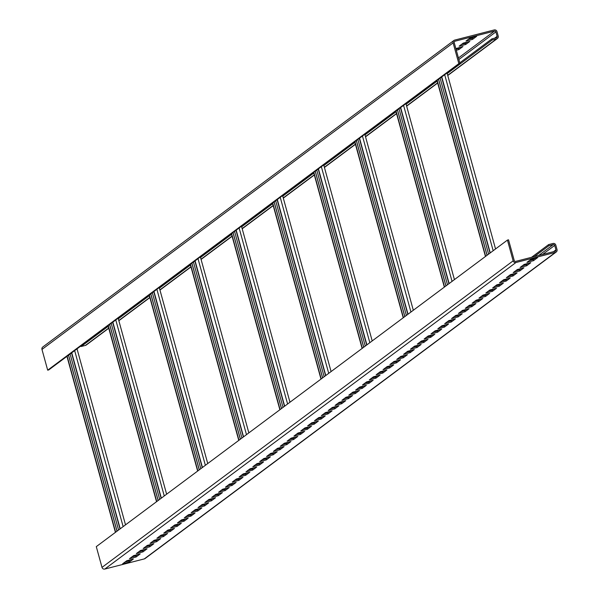 <?xml version="1.0" encoding="UTF-8"?>
<svg xmlns="http://www.w3.org/2000/svg" width="599" height="599" viewBox="0 0 599 599"><rect width="100%" height="100%" fill="white"/><g stroke="black" fill="none" stroke-linecap="round" stroke-linejoin="round"><path stroke-width="0.9" d="M556.224 251.999L145.078 558.538A2.314 2.254 -126.7 0 1 144.307 558.904L104.81 569.05A2.314 2.254 -126.7 0 1 102.002 567.388L96.289 546.632L507.435 240.087L508.529 239.81L514.249 260.565A1.161 1.131 53.3 0 0 515.649 261.396L555.146 251.251A1.161 1.131 53.3 0 0 555.939 249.858L554.711 245.41A1.161 1.131 53.3 0 0 553.304 244.579L548.916 245.71L548.617 244.594L553.004 243.471A2.314 2.254 -126.7 0 1 555.805 245.126L557.033 249.573A2.314 2.254 -126.7 0 1 555.453 252.366L515.956 262.512A2.314 2.254 -126.7 0 1 513.148 260.85L507.435 240.087M531.56 257.308L548.617 244.594M537.625 257.615L531.043 259.3L526.933 262.369L533.514 260.677L537.625 257.615M530.774 262.721L524.192 264.414L520.082 267.476L526.663 265.784L530.774 262.721M523.923 267.828L517.341 269.52L513.223 272.59L519.812 270.898L523.923 267.828M517.072 272.942L510.483 274.634L506.372 277.696L512.954 276.004L517.072 272.942M510.213 278.048L503.632 279.74L499.521 282.803L506.103 281.111L510.213 278.048M503.362 283.155L496.781 284.847L492.67 287.917L499.252 286.225L503.362 283.155M496.511 288.269L489.93 289.961L485.819 293.023L492.4 291.331L496.511 288.269M489.66 293.375L483.079 295.067L478.968 298.13L485.549 296.438L489.66 293.375M482.809 298.482L476.22 300.174L472.109 303.244L478.691 301.552L482.809 298.482M475.95 303.596L469.369 305.288L465.258 308.35L471.84 306.658L475.95 303.596M469.099 308.702L462.518 310.394L458.407 313.457L464.989 311.765L469.099 308.702M462.248 313.809L455.667 315.501L451.556 318.571L458.138 316.878L462.248 313.809M455.397 318.923L448.816 320.615L444.705 323.677L451.287 321.985L455.397 318.923M448.546 324.029L441.965 325.721L437.847 328.784L444.436 327.099L448.546 324.029M441.688 329.136L435.106 330.828L430.995 333.898L437.577 332.205L441.688 329.136M434.837 334.249L428.255 335.942L424.144 339.004L430.726 337.312L434.837 334.249M427.986 339.356L421.404 341.048L417.293 344.111L423.875 342.426L427.986 339.356M421.134 344.462L414.553 346.155L410.442 349.224L417.024 347.532L421.134 344.462M414.283 349.576L407.702 351.269L403.591 354.331L410.173 352.639L414.283 349.576M407.432 354.683L400.843 356.375L396.733 359.437L403.314 357.753L407.432 354.683M400.574 359.797L393.992 361.482L389.882 364.551L396.463 362.859L400.574 359.797M393.723 364.903L387.141 366.595L383.031 369.658L389.612 367.966L393.723 364.903M386.872 370.01L380.29 371.702L376.179 374.764L382.761 373.08L386.872 370.01M380.021 375.124L373.439 376.808L369.328 379.878L375.91 378.186L380.021 375.124M373.17 380.23L366.588 381.922L362.47 384.985L369.059 383.293L373.17 380.23M366.311 385.337L359.729 387.029L355.619 390.091L362.2 388.407L366.311 385.337M359.46 390.451L352.878 392.135L348.768 395.205L355.349 393.513L359.46 390.451M352.609 395.557L346.027 397.249L341.917 400.312L348.498 398.62L352.609 395.557M345.758 400.664L339.176 402.356L335.066 405.418L341.647 403.733L345.758 400.664M338.907 405.778L332.325 407.462L328.215 410.532L334.796 408.84L338.907 405.778M332.056 410.884L325.467 412.576L321.356 415.639L327.938 413.946L332.056 410.884M325.197 415.991L318.616 417.683L314.505 420.745L321.086 419.06L325.197 415.991M318.346 421.104L311.765 422.789L307.654 425.859L314.235 424.167L318.346 421.104M311.495 426.211L304.913 427.903L300.803 430.966L307.384 429.273L311.495 426.211M304.644 431.317L298.062 433.01L293.952 436.072L300.533 434.387L304.644 431.317M297.793 436.431L291.211 438.116L287.093 441.186L293.675 439.494L297.793 436.431M290.934 441.538L284.353 443.23L280.242 446.292L286.824 444.6L290.934 441.538M284.083 446.644L277.502 448.337L273.391 451.406L279.973 449.714L284.083 446.644M277.232 451.758L270.651 453.443L266.54 456.513L273.122 454.821L277.232 451.758M270.381 456.865L263.8 458.557L259.689 461.619L266.27 459.927L270.381 456.865M263.53 461.971L256.949 463.663L252.83 466.733L259.419 465.041L263.53 461.971M256.672 467.085L250.09 468.77L245.979 471.84L252.561 470.148L256.672 467.085M249.82 472.192L243.239 473.884L239.128 476.946L245.71 475.254L249.82 472.192M242.969 477.298L236.388 478.99L232.277 482.06L238.859 480.368L242.969 477.298M236.118 482.412L229.537 484.097L225.426 487.167L232.008 485.475L236.118 482.412M229.267 487.519L222.686 489.211L218.575 492.273L225.157 490.581L229.267 487.519M222.416 492.625L215.827 494.317L211.717 497.387L218.298 495.695L222.416 492.625M215.558 497.739L208.976 499.431L204.865 502.494L211.447 500.801L215.558 497.739M208.707 502.846L202.125 504.538L198.014 507.6L204.596 505.908L208.707 502.846M201.856 507.952L195.274 509.644L191.163 512.714L197.745 511.022L201.856 507.952M195.004 513.066L188.423 514.758L184.312 517.821L190.894 516.128L195.004 513.066M188.153 518.172L181.572 519.865L177.454 522.927L184.043 521.235L188.153 518.172M181.295 523.279L174.713 524.971L170.603 528.041L177.184 526.349L181.295 523.279M174.444 528.393L167.862 530.085L163.752 533.147L170.333 531.455L174.444 528.393M167.593 533.499L161.011 535.192L156.901 538.254L163.482 536.569L167.593 533.499M160.742 538.606L154.16 540.298L150.05 543.368L156.631 541.676L160.742 538.606M153.891 543.72L147.309 545.412L143.198 548.474L149.78 546.782L153.891 543.72M147.04 548.826L140.451 550.518L136.34 553.581L142.921 551.896L147.04 548.826M140.181 553.933L133.599 555.625L129.489 558.695L136.07 557.003L140.181 553.933M133.33 559.047L126.748 560.739L122.638 563.801L129.219 562.109L133.33 559.047M447.228 73.542L492.251 39.976L496.638 38.845A2.314 2.254 53.3 0 0 498.218 36.06L496.998 31.612A2.314 2.254 53.3 0 0 494.19 29.95L454.693 40.096A2.314 2.254 53.3 0 0 453.922 40.462L42.776 347.001A2.314 2.254 53.3 0 0 41.967 349.427L47.688 370.182L458.834 63.644L459.927 63.359L71.738 352.789L120.219 528.79M459.927 63.359L454.214 42.604A1.161 1.131 -126.7 0 1 455 41.204L494.497 31.066A1.161 1.131 -126.7 0 1 495.897 31.889L497.125 36.344A1.161 1.131 -126.7 0 1 496.331 37.737L491.944 38.86L492.251 39.976M47.688 370.182L48.781 369.897L66.938 356.36L115.42 532.369M66.938 356.36L68.585 355.132L117.067 531.141M68.585 355.132L71.536 352.938L120.01 528.939M80.94 345.923L81.105 346.514L85.492 345.391A2.314 2.254 53.3 0 0 86.263 345.017L108.756 328.252M81.105 346.514L108.217 326.298M118.31 318.773L149.331 295.644M159.424 288.119L190.445 264.99M200.538 257.465L231.566 234.336M241.652 226.811L272.68 203.682M282.765 196.158L313.794 173.029M323.887 165.504L354.908 142.375M365.001 134.85L396.021 111.721M406.115 104.196L437.135 81.067M459.785 62.843L491.944 38.86M476.669 36.314L470.088 37.999L465.977 41.069L472.559 39.377L476.669 36.314M469.818 41.421L463.237 43.113L459.126 46.175L465.708 44.483L469.818 41.421M456.318 50.249L458.849 49.597L462.967 46.527L455.861 48.601M453.922 40.462A2.314 2.254 53.3 0 0 453.114 42.881L458.834 63.644M468.411 39.249L472.252 38.261L473.929 37.018M461.559 44.356L465.401 43.375L467.07 42.125M456.011 49.133L458.549 48.482L460.219 47.231M472.559 39.377L472.252 38.261M465.708 44.483L465.401 43.375M458.849 49.597L458.549 48.482M441.77 76.897L490.252 252.898M441.56 77.054L490.042 253.055M436.971 80.476L485.452 256.477M437.18 80.318L485.654 256.327M400.656 107.55L449.138 283.559M400.446 107.708L448.928 283.709M395.857 111.129L444.338 287.131M396.066 110.972L444.54 286.981M359.542 138.204L408.016 314.213M359.333 138.362L407.814 314.363M354.743 141.783L403.224 317.784M354.952 141.626L403.426 317.635M318.428 168.858L366.902 344.867M318.219 169.015L366.7 345.017M313.629 172.437L362.11 348.438M313.831 172.28L362.313 348.289M277.315 199.512L325.789 375.521M277.105 199.669L325.586 375.67M272.515 203.091L320.997 379.092M272.717 202.941L321.199 378.942M236.193 230.166L284.675 406.174M235.991 230.323L284.473 406.324M231.401 233.745L279.875 409.746M231.603 233.595L280.085 409.596M195.079 260.82L243.561 436.828M194.877 260.977L243.359 436.978M190.287 264.399L238.761 440.4M190.489 264.249L238.971 440.25M153.965 291.473L202.447 467.482M153.763 291.631L202.237 467.632M149.173 295.052L197.648 471.054M149.376 294.903L197.857 470.904M112.852 322.135L161.333 498.136M112.649 322.284L161.124 498.286M108.052 325.706L156.534 501.707M108.262 325.557L156.743 501.558M67.148 356.21L115.629 532.212M529.366 260.55L533.207 259.569L534.885 258.319L533.207 259.569L533.514 260.677M522.515 265.664L526.356 264.676L528.033 263.425L526.356 264.676L526.663 265.784M515.664 270.77L519.505 269.782L521.175 268.532L519.505 269.782L519.812 270.898M508.813 275.877L512.654 274.896L514.324 273.646L512.647 274.896M501.962 280.991L505.796 280.003L507.473 278.752L505.796 280.003L506.103 281.111M495.103 286.097L498.945 285.109L500.622 283.859L498.945 285.109L499.252 286.225M488.252 291.204L492.093 290.223L493.771 288.973L492.093 290.223L492.4 291.331M481.401 296.318L485.242 295.329L486.912 294.079L485.242 295.329L485.549 296.438M474.55 301.424L478.391 300.436L480.061 299.193L478.384 300.436L478.691 301.552M467.699 306.531L471.533 305.55L473.21 304.299L471.533 305.55L471.84 306.658M460.841 311.645L464.682 310.656L466.359 309.406L464.682 310.656L464.989 311.765M453.99 316.751L457.831 315.763L459.508 314.52L457.831 315.763L458.138 316.878M447.139 321.858L450.98 320.877L452.657 319.626L450.98 320.877L451.287 321.985M440.287 326.972L444.129 325.983L445.798 324.733L444.121 325.983L444.436 327.099M433.436 332.078L437.27 331.09L438.947 329.847L437.27 331.09L437.577 332.205M426.585 337.185L430.419 336.204L432.096 334.953L430.419 336.204L430.726 337.312M419.727 342.299L423.568 341.31L425.245 340.06L423.568 341.31L423.875 342.426M412.876 347.405L416.717 346.417L418.394 345.174L416.717 346.417L417.024 347.532M406.025 352.512L409.866 351.531L411.535 350.28L409.866 351.531L410.173 352.639M399.174 357.625L403.015 356.637L404.684 355.387L403.007 356.637L403.314 357.753M392.323 362.732L396.156 361.744L397.833 360.501L396.156 361.744L396.463 362.859M385.464 367.838L389.305 366.858L390.982 365.607L389.305 366.858L389.612 367.966M378.613 372.952L382.454 371.964L384.131 370.714L382.454 371.964L382.761 373.08M371.762 378.059L375.603 377.071L377.28 375.828M364.911 383.165L368.752 382.184L370.422 380.934L368.744 382.184L369.059 383.293M358.06 388.279L361.893 387.291L363.571 386.041L361.893 387.291L362.2 388.407M351.201 393.386L355.042 392.397L356.719 391.154L355.042 392.397L355.349 393.513M344.35 398.492L348.191 397.511L349.868 396.261L348.191 397.511L348.498 398.62M337.499 403.606L341.34 402.618L343.017 401.367L341.34 402.618L341.647 403.733M330.648 408.713L334.489 407.724L336.159 406.481L334.489 407.724L334.796 408.84M323.797 413.827L327.638 412.838L329.308 411.588L327.631 412.838M316.946 418.933L320.779 417.945L322.457 416.694L320.779 417.945L321.086 419.06M310.087 424.04L313.928 423.051L315.606 421.808L313.928 423.059L314.235 424.167M303.236 429.154L307.077 428.165L308.755 426.915L307.077 428.165L307.384 429.273M296.385 434.26L300.226 433.272L301.896 432.021L300.226 433.272L300.533 434.387M289.534 439.366L293.375 438.378L295.045 437.135L293.368 438.386L293.675 439.494M282.683 444.48L286.517 443.492L288.194 442.242L286.517 443.492L286.824 444.6M275.825 449.587L279.666 448.599L281.343 447.348L279.666 448.599L279.973 449.714M268.973 454.693L272.815 453.713L274.492 452.462L272.815 453.713L273.122 454.821M262.122 459.807L265.963 458.819L267.641 457.569L265.963 458.819L266.27 459.927M255.271 464.914L259.112 463.926L260.782 462.675L259.112 463.926L259.419 465.041M248.42 470.02L252.254 469.039L253.931 467.789L252.254 469.039L252.561 470.148M241.569 475.134L245.403 474.146L247.08 472.896L245.403 474.146L245.71 475.254M234.711 480.241L238.552 479.252L240.229 478.002L238.552 479.252L238.859 480.368M227.86 485.347L231.701 484.366L233.378 483.116L231.701 484.366L232.008 485.475M221.009 490.461L224.85 489.473L226.519 488.222L224.85 489.473L225.157 490.581M214.157 495.568L217.999 494.579L219.668 493.329M207.306 500.674L211.14 499.693L212.817 498.443L211.14 499.693L211.447 500.801M200.448 505.788L204.289 504.8L205.966 503.549L204.289 504.8L204.596 505.908M193.597 510.895L197.438 509.906L199.115 508.656L197.438 509.906L197.745 511.022M186.746 516.001L190.587 515.02L192.264 513.77M179.895 521.115L183.736 520.127L185.405 518.876L183.728 520.127L184.043 521.235M173.044 526.221L176.877 525.233L178.554 523.99L176.877 525.233L177.184 526.349M166.185 531.328L170.026 530.347L171.703 529.097L170.026 530.347L170.333 531.455M159.334 536.442L163.175 535.454L164.852 534.203L163.175 535.454L163.482 536.569M152.483 541.548L156.324 540.56L158.001 539.317L156.324 540.56L156.631 541.676M145.632 546.655L149.473 545.674L151.143 544.424L149.473 545.674L149.78 546.782M138.781 551.769L142.622 550.781L144.292 549.53L142.614 550.781M131.93 556.875L135.763 555.887L137.441 554.644M125.071 561.982L128.912 561.001L130.589 559.751M534.301 256.604L548.916 245.71M512.654 274.896L512.954 276.004M377.273 375.828L375.603 377.071L375.91 378.186M327.638 412.838L327.938 413.946M219.668 493.336L217.991 494.579L218.298 495.695M192.257 513.77L190.587 515.02L190.894 516.128M142.622 550.781L142.921 551.896M135.763 555.887L136.07 557.003M128.912 561.001L129.219 562.109M144.307 558.904L555.453 252.366M104.81 569.05L515.956 262.512M102.002 567.388L513.148 260.85M74.658 350.602L123.139 526.611M85.492 345.391L108.711 328.08M118.797 320.555L149.825 297.426M159.918 289.901L190.939 266.772M201.032 259.247L232.053 236.118M242.146 228.593L273.166 205.464M283.26 197.94L314.28 174.811M324.373 167.286L355.394 144.157M365.487 136.632L396.508 113.503M406.601 105.978L437.629 82.849M447.715 75.324L496.638 38.845M494.684 38.156L497.125 36.344M458.864 59.503L495.897 31.889M458.437 57.946L494.497 31.066M454.327 41.705L455 41.204M41.967 349.427L453.114 42.881M444.69 74.718L493.172 250.719M438.618 79.248L487.099 255.249M440.123 78.125L488.604 254.126M403.576 105.372L452.058 281.373M397.504 109.902L445.985 285.903M399.009 108.778L447.49 284.78M362.462 136.025L410.944 312.027M356.39 140.555L404.864 316.557M357.895 139.432L406.377 315.433M321.349 166.679L369.83 342.688M315.276 171.209L363.75 347.218M316.781 170.086L365.263 346.087M280.235 197.333L328.716 373.342M274.162 201.863L322.636 377.872M275.667 200.74L324.149 376.741M239.121 227.987L287.602 403.996M233.041 232.517L281.523 408.525M234.553 231.394L283.028 407.395M198.007 258.641L246.481 434.649M191.927 263.171L240.409 439.179M193.44 262.048L241.914 438.056M156.893 289.295L205.367 465.303M150.813 293.824L199.295 469.833M152.326 292.701L200.8 468.71M115.779 319.948L164.253 495.957M109.699 324.478L158.181 500.487M111.204 323.355L159.686 499.364M70.09 354.009L118.572 530.018M553.498 251.677L555.939 249.858M542.529 254.493L554.711 245.41M538.688 255.481L553.304 244.579M118.849 320.727L149.87 297.598M159.963 290.073L190.984 266.944M201.077 259.419L232.098 236.291M242.191 228.766L273.211 205.637M283.305 198.112L314.333 174.983M324.418 167.458L355.447 144.322M365.532 136.804L396.56 113.668M406.654 106.15L437.674 83.014M447.767 75.496L497.41 38.478M447.064 72.951L495.545 248.952M438.55 79.293L487.032 255.301M405.95 103.605L454.431 279.606M397.436 109.946L445.918 285.955M364.836 134.258L413.317 310.26M356.323 140.608L404.804 316.609M323.722 164.912L372.196 340.913M315.209 171.262L363.69 347.263M282.608 195.566L331.082 371.567M274.095 201.915L322.576 377.917M241.494 226.22L289.968 402.221M232.981 232.569L281.463 408.57M200.373 256.874L248.855 432.882M191.867 263.223L240.341 439.224M159.259 287.527L207.741 463.536M150.753 293.877L199.227 469.878M118.145 318.181L166.627 494.19M109.632 324.531L158.114 500.532M68.518 355.185L117 531.186M77.031 348.835L125.513 524.844"/></g></svg>
